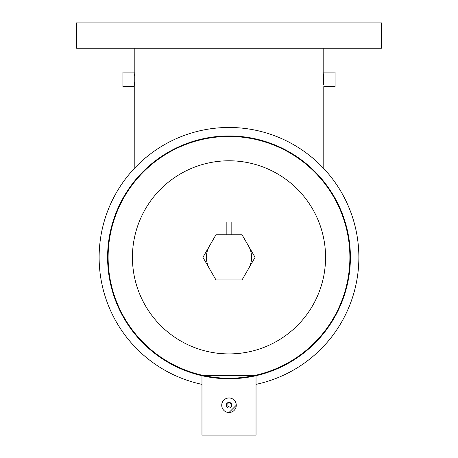 <?xml version="1.0" encoding="UTF-8"?>
<svg xmlns="http://www.w3.org/2000/svg" width="458" height="458" viewBox="0 0 458 458"><rect width="100%" height="100%" fill="white"/><g stroke="black" fill="none" stroke-linecap="round" stroke-linejoin="round"><path stroke-width="0.69" d="M242.042 279.93L255.077 257.344L242.042 234.759L215.958 234.759L202.923 257.344L215.958 279.93L242.042 279.93M201.967 384.371A129.872 129.872 0 0 1 229 127.473A129.872 129.872 0 0 1 256.033 384.371M256.033 375.697L201.967 375.697L201.967 435.1L256.033 435.1L256.033 375.697M350.399 257.344A121.399 121.399 0 0 1 229 378.749A121.399 121.399 0 0 1 107.601 257.344A121.399 121.399 0 0 1 229 135.946A121.399 121.399 0 0 1 350.399 257.344A121.399 121.399 0 0 1 229 378.749A121.399 121.399 0 0 1 107.601 257.344A121.399 121.399 0 0 1 229 135.946A121.399 121.399 0 0 1 350.399 257.344M236.128 403.819L236.271 405.244L229.006 412.515M221.729 405.244A7.271 7.271 0 0 1 229 397.973A7.271 7.271 0 0 1 236.271 405.244A7.271 7.271 0 0 1 229 412.515A7.271 7.271 0 0 1 221.729 405.244L221.872 403.819M229.55 402.473L231.822 405.244A2.822 2.822 0 0 1 229 408.067A2.822 2.822 0 0 1 226.178 405.244A2.822 2.822 0 0 1 229 402.422A2.822 2.822 0 0 1 231.822 405.244L230.998 407.242M230.569 407.591L226.178 405.244L229 402.422M231.822 234.759L231.822 222.056L226.178 222.056L226.178 234.759M248.562 246.055A22.585 22.585 0 0 1 248.562 268.64M209.438 268.64A22.585 22.585 0 0 1 209.438 246.055M229 48.199L381.457 48.199L381.457 22.9L76.543 22.9L76.543 48.199L229 48.199M323.6 83.436L323.651 84.541M323.766 72.404L323.6 83.425M323.646 84.432L323.6 83.482M134.44 82.28L134.297 85.406M134.251 86.024L134.228 86.362M134.217 86.528L134.246 86.098M134.297 85.394L134.349 84.547M134.406 83.356L134.429 82.675M323.789 48.199L323.789 72.095L335.084 72.095L335.084 86.636L323.789 86.636L323.789 168.573M134.211 168.573L134.251 72.65M134.211 48.199L134.211 72.095L122.916 72.095L122.916 86.636L134.211 86.636M323.6 75.33L323.646 74.305M323.732 72.954L323.783 72.238M134.349 74.225L134.406 75.387M134.4 75.33L134.354 74.288M134.286 73.165L134.234 72.433M134.354 74.299L134.4 75.249M108.117 257.344A120.883 120.883 0 0 0 229 378.228A120.883 120.883 0 0 0 349.883 257.344A120.883 120.883 0 0 0 229 136.461A120.883 120.883 0 0 0 108.117 257.344M325.569 257.344A96.569 96.569 0 0 1 229 353.914A96.569 96.569 0 0 1 132.431 257.344A96.569 96.569 0 0 1 229 160.781A96.569 96.569 0 0 1 325.569 257.344"/></g></svg>
